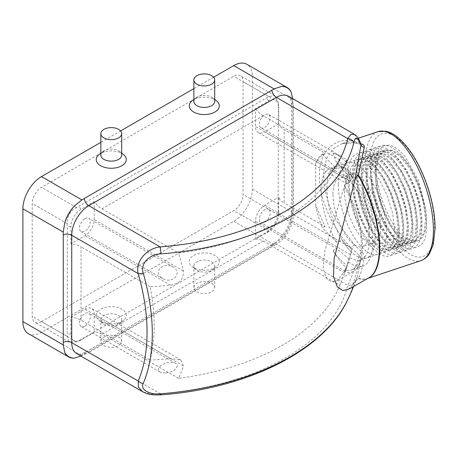 <?xml version="1.0" encoding="UTF-8"?>
<svg xmlns="http://www.w3.org/2000/svg" width="458" height="458" viewBox="0 0 458 458"><rect width="100%" height="100%" fill="white"/><g stroke="black" fill="none" stroke-linecap="round" stroke-linejoin="round"><path stroke-width="0.34" stroke-dasharray="2.29 1.72" d="M338.33 184.374A48.233 19.694 71.6 0 1 347.193 162.733A48.233 19.694 71.6 0 1 381.13 202.264A48.233 19.694 71.6 0 1 377.701 254.253A48.233 19.694 71.6 0 1 352.105 233.735A48.233 19.694 71.6 0 1 338.33 184.374M344.359 190.402A36.176 14.771 71.6 0 1 351.005 174.172A36.176 14.771 71.6 0 1 376.459 203.821A36.176 14.771 71.6 0 1 373.888 242.814A36.176 14.771 71.6 0 1 354.692 227.426A36.176 14.771 71.6 0 1 344.359 190.402M326.938 188.175A48.233 19.694 71.6 0 1 335.8 166.529A48.233 19.694 71.6 0 1 369.738 206.066A48.233 19.694 71.6 0 1 366.308 258.049A48.233 19.694 71.6 0 1 340.712 237.53A48.233 19.694 71.6 0 1 326.938 188.175M332.966 194.203A36.176 14.771 71.6 0 1 339.613 177.973A36.176 14.771 71.6 0 1 365.066 207.623A36.176 14.771 71.6 0 1 362.496 246.61A36.176 14.771 71.6 0 1 343.3 231.221A36.176 14.771 71.6 0 1 332.966 194.203M100.651 321.464A15.017 8.673 180 0 1 99.18 320.48A15.017 8.673 180 0 1 101.195 308.904A15.017 8.673 180 0 1 121.341 308.904A15.017 8.673 180 0 1 123.357 320.48A15.017 8.673 180 0 1 100.651 321.464M281.596 238.429A26.312 15.188 120 0 0 291.065 222.027A30.697 17.725 -60 0 1 281.596 238.429L274.102 244.652L80.963 356.118M28.35 333.642A26.312 15.188 120 0 0 41.506 332.342L233.746 221.351A26.312 15.188 120 0 0 252.347 189.131L252.347 76.349A26.312 15.188 120 0 0 246.902 64.303M193.671 267.764A15.017 8.673 180 0 1 192.2 266.774A15.017 8.673 180 0 1 194.215 255.198A15.017 8.673 180 0 1 214.361 255.198A15.017 8.673 180 0 1 216.376 266.774A15.017 8.673 180 0 1 193.671 267.764M216.376 100.737A15.017 8.673 0 0 0 214.911 99.752A15.017 8.673 0 0 0 192.2 100.737M213.605 77.236L193.871 88.629M120.586 130.936L100.852 142.335M123.357 154.443A15.017 8.673 0 0 0 121.891 153.459A15.017 8.673 0 0 0 99.18 154.443M346.311 162.355L346.935 159.939L340.351 155.886L332.983 153.024A64.681 26.404 71.6 0 1 346.311 162.355A151.827 61.985 71.6 0 1 348.486 172.855L347.387 177.572C348.126 178.282 348.738 178.036 349.219 176.834A151.827 61.985 71.6 0 1 349.74 179.839L351.252 173.101A144.167 58.859 71.6 0 1 351.813 176.347A222.754 128.606 0 0 1 350.439 181.311L264.753 131.841A13.156 7.597 -60 0 1 258.175 132.494A13.156 7.597 -60 0 1 255.45 126.471L255.45 108.54L268.628 100.932A14.29 8.25 -60 0 1 278.298 103.64A14.29 8.25 -60 0 1 278.733 106.766L278.733 123.769A19.734 11.393 0 0 0 284.132 129.603L325.077 153.247C321.11 155.548 317.978 158.966 315.694 163.495A64.681 26.404 71.6 0 1 322.1 154.237L325.077 153.247M349.74 179.839A48.233 19.694 71.6 0 1 368.719 227.769A48.233 19.694 71.6 0 1 360.612 259.949A48.233 19.694 71.6 0 1 349.74 257.299A151.827 61.985 71.6 0 1 349.219 259.268L348.486 261.781A151.827 61.985 71.6 0 1 346.311 267.93A64.681 26.404 71.6 0 1 332.983 250.612L336.979 248.82L268.588 209.335A7.671 4.431 -60 0 1 267.564 219.714A7.671 4.431 -60 0 1 260.917 222.628A7.671 4.431 -60 0 1 259.738 216.479A7.671 4.431 -60 0 1 264.753 209.712A7.671 4.431 -60 0 1 268.588 209.335M350.673 254.161A227.242 227.242 0 0 0 351.67 250.308A222.754 128.606 180 0 0 351.813 249.747A144.167 58.859 71.6 0 1 351.252 251.871L349.74 257.299M351.252 251.871A48.233 19.694 71.6 0 1 342.303 240.238L336.607 242.133A48.233 19.694 71.6 0 1 330.103 168.429A48.233 19.694 71.6 0 1 336.607 168.739L342.303 166.838A48.233 19.694 71.6 0 1 351.252 173.101M363.257 233.248L371.741 244.778L379.567 250.658L386.506 251.316L388.224 250.486L393.17 243.032L394.722 229.893L392.598 213.079L387.084 195.171L378.978 178.901L369.463 166.769L372.944 165.607L382.459 177.744L390.565 194.009L396.078 211.917L398.202 228.731L396.651 241.87L391.705 249.324L389.987 250.16L383.043 249.501L375.222 243.616L366.738 232.091L358.74 214.836L353.794 196.74L352.242 179.736L354.366 166.409L359.879 158.76L361.746 157.884L369.188 158.376L377.501 164.09L387.016 176.221L395.122 192.492L400.635 210.399L402.759 227.214L401.208 240.353L396.262 247.807L394.533 248.642L387.594 247.978L379.779 242.099L371.295 230.569L363.297 213.319L358.351 195.222L356.799 178.219L358.923 164.886L364.436 157.243L366.297 156.367L373.745 156.854L382.058 162.573L391.573 174.704L399.679 190.969L405.193 208.882L407.317 225.691L405.765 238.836L400.819 246.29L399.095 247.12L392.157 246.461L384.336 240.582L375.852 229.052L367.854 211.802L362.908 193.7L361.356 176.696L363.48 163.369L368.993 155.726L370.865 154.844L378.308 155.336L386.615 161.05L396.13 173.187L404.237 189.452L409.75 207.359L411.874 224.174L410.322 237.313L405.376 244.767L403.658 245.602L396.714 244.944L388.894 239.059L380.409 227.534L372.411 210.285L367.465 192.183L365.913 175.179L368.037 161.851L373.551 154.203L375.417 153.327L382.859 153.819L391.172 159.533L400.687 171.664L408.794 187.935L414.307 205.842L416.431 222.657L414.879 235.796L409.933 243.25L408.204 244.085L401.271 243.421L393.451 237.542L384.966 226.012L376.968 208.762L372.022 190.665L370.47 173.662L372.594 160.329L378.108 152.686L379.968 151.81L387.416 152.296L395.729 158.016L405.244 170.147L413.351 186.412L418.864 204.325L420.988 221.134L419.436 234.278L414.49 241.732L412.767 242.563L405.828 241.904L398.008 236.025L389.523 224.489L381.525 207.245L376.579 189.143L375.028 172.139L377.152 158.811L382.665 151.169L384.531 150.287L391.979 150.779L400.286 156.493L409.801 168.63L417.908 184.895L423.421 202.802L425.545 219.617L423.994 232.756L419.047 240.21L417.33 241.04L410.351 240.37A48.233 19.694 71.6 0 0 417.576 240.96A48.233 19.694 71.6 0 0 425.665 208.659L418.984 184.534L410.878 168.269L401.363 156.138L393.05 150.419L385.607 149.926L383.741 150.808L378.228 158.451L376.104 171.784L377.655 188.788L382.602 206.884L390.6 224.139L399.084 235.664L406.899 241.543L413.837 242.208L415.566 241.372L420.513 233.918L422.064 220.779L419.94 203.965L414.427 186.057L406.32 169.786L396.805 157.655L388.493 151.941L381.05 151.449L379.184 152.325L373.671 159.974L371.547 173.301L373.098 190.305L378.045 208.407L386.042 225.651L394.527 237.181L402.347 243.066L409.292 243.725L411.009 242.889L415.956 235.435L417.507 222.296L415.383 205.482L409.87 187.574L401.763 171.309L392.248 159.172L383.936 153.459L376.482 152.972L374.627 153.848L369.114 161.491L366.99 174.819L368.541 191.822L373.488 209.924L381.485 227.174L389.97 238.704L397.79 244.583L404.729 245.242L406.452 244.412L411.399 236.958L412.95 223.813L410.826 207.005L405.313 189.091L397.206 172.826L387.691 160.695L379.384 154.981L371.942 154.483L370.07 155.365L364.557 163.008L362.433 176.341L363.984 193.345L368.93 211.441L376.928 228.691L385.413 240.221L393.233 246.101L400.172 246.765L401.895 245.929L406.841 238.475L408.393 225.336L406.269 208.522L400.756 190.614L392.649 174.343L383.134 162.212L374.816 156.493L367.368 156.006L365.513 156.882L359.999 164.531L357.875 177.859L359.427 194.862L364.373 212.964L372.371 230.208L380.856 241.738L388.676 247.623L395.62 248.282L397.338 247.446L402.284 239.992L403.836 226.853L401.712 210.039L396.199 192.131L388.092 175.866L378.577 163.729L370.27 158.016L362.822 157.523L360.956 158.405L355.442 166.048L353.318 179.376L354.87 196.379L359.816 214.481L367.814 231.731L376.299 243.261L384.113 249.141L391.052 249.799L392.781 248.969L397.727 241.515L399.279 228.37L397.155 211.562L391.642 193.648L383.535 177.383L374.02 165.252L365.707 159.533L358.265 159.046L356.398 159.922L350.885 167.565L348.761 180.899L350.313 197.902L355.259 215.999L363.257 233.248M346.935 159.939C344.828 160.415 344.565 173.53 347.387 177.572L344.983 188.026A54.811 22.379 71.6 0 1 351.297 269.985A54.811 22.379 71.6 0 1 344.983 269.985L347.387 265.022C344.771 273.237 344.622 273.409 346.935 265.537L346.311 267.93M332.983 250.612C337.317 256.709 341.966 261.684 346.935 265.537L345.412 271.102A227.242 227.242 0 0 0 348.441 261.924L348.486 261.781A54.811 22.379 71.6 0 0 362.69 266.19L351.297 269.985M348.486 172.855A54.811 22.379 71.6 0 1 371.656 227.901A54.811 22.379 71.6 0 1 362.69 266.19M347.387 177.572L260.917 127.748A7.671 4.431 -60 0 1 260.917 118.885A7.671 4.431 -60 0 1 268.588 114.454A7.671 4.431 -60 0 1 269.768 120.603A7.671 4.431 -60 0 1 264.753 127.364A7.671 4.431 -60 0 1 260.917 127.748M351.67 250.308A222.754 128.606 180 0 1 350.439 254.711L344.605 272.825A196.574 113.492 60 0 1 341.765 280.708A196.574 113.492 60 0 1 339.784 285.26A213.892 123.488 180 0 1 338.096 289.25A213.892 123.488 180 0 1 178.551 378.348A196.574 113.492 -120 0 0 183.366 365.913L180.836 359.999L170.599 358.54A222.754 128.606 180 0 1 150.058 360.103A176.112 101.676 -120 0 0 154.18 325.787A176.112 101.676 -120 0 0 150.058 286.708A222.754 128.606 0 0 0 170.599 285.139C179.439 283.868 183.692 279.162 183.366 271.033A196.574 113.492 -120 0 0 178.551 253.034A213.892 123.488 0 0 0 339.784 159.945A196.574 113.492 60 0 1 344.605 177.944L346.231 182.582L347.519 184.076L350.439 181.311M178.551 378.348L101.968 334.128L263.201 241.045A19.734 11.393 60 0 0 255.45 239.282L268.628 231.674A14.29 8.25 120 0 0 278.733 214.178L278.733 197.169A19.734 11.393 180 0 0 284.132 203.003L284.132 129.603M101.968 334.128A19.734 11.393 -120 0 0 94.216 332.371L81.037 339.979A19.734 11.393 60 0 0 79.137 340.643L76.578 341.851L69.318 342.109L67.274 336.481L67.274 223.699C66.914 216.348 70.011 210.978 76.578 207.589L268.817 96.598L274.72 95.55L278.12 101.968L278.355 104.79L278.12 214.75C276.661 221.048 273.563 226.418 268.817 230.861L78.118 341.17A14.29 8.25 -60 0 1 70.933 334.145L70.933 317.136A19.734 11.393 180 0 1 81.037 320.257L150.058 360.103M339.784 159.945L263.201 115.731L101.968 208.819A19.734 11.393 -120 0 1 94.216 201.629L81.037 209.237A14.29 8.25 120 0 0 70.933 226.733L70.933 243.742A19.734 11.393 0 0 1 81.037 246.862L81.037 320.257M41.506 321.602L233.746 210.611A13.156 7.597 120 0 0 243.049 194.501L243.049 81.719A13.156 7.597 120 0 0 240.324 75.696A13.156 7.597 120 0 0 233.746 76.349L41.506 187.339A13.156 7.597 120 0 0 32.203 203.449L32.203 316.232A13.156 7.597 120 0 0 34.928 322.249A13.156 7.597 120 0 0 41.506 321.602L76.578 341.851M348.28 289.416L358.465 278.201C360.875 273.735 362.822 266.774 364.31 257.304C364.557 255.501 363.755 253.766 361.917 252.112L354.435 244.961L336.178 220.401L328.798 204.354L324.275 187.305L323.566 171.183L326.84 157.907L333.372 148.684L341.914 143.692L354.435 142.507L360.749 143.795M347.496 300.173A224.615 129.683 0 0 0 353.834 282.391C355.282 275.722 357.658 267.89 360.961 258.896L357.045 277.628L354.418 282.832M354.435 244.961A3.286 1.053 136.2 0 0 351.481 248.15L359.232 255.324C356.278 264.873 350.931 279.094 347.742 285.38L276.38 244.177A24.119 13.923 120 0 0 293.435 214.636L293.435 107.229A24.119 13.923 120 0 0 288.437 96.186L290.086 97.926C291.202 100.588 291.677 102.792 291.506 104.544A6.578 3.796 0 0 0 293.435 107.229L351.481 140.738C336.813 138.15 319.077 148.753 319.381 175.912C319.077 202.722 336.813 233.803 351.481 248.15L293.435 214.636A6.578 3.796 0 0 1 291.506 211.951A6.578 3.796 0 0 1 292.725 209.753L292.702 212.426L291.065 222.027M354.355 134.246L359.232 142.844L351.481 140.738A3.286 2.473 -83.6 0 0 353.439 142.667A3.286 2.473 -83.6 0 0 354.435 142.507M160.661 394.87A6.578 0.71 85.6 0 1 160.151 393.68L150.596 394.069L142.604 391.705M292.668 98.63L292.725 209.753M368.873 277.817A68.007 27.766 71.6 0 1 368.69 277.914A68.007 27.766 71.6 0 1 357.944 278.361M425.665 208.659L418.389 180.349L405.061 156.487L397.573 148.93L390.376 145.163L384.079 145.484L379.155 149.823C367.184 169.391 389.306 235.017 410.351 240.37M360.904 144.259L359.232 142.844A3.286 2.336 -71.4 0 0 360.492 144.281L353.439 142.667L341.914 143.692L358.242 138.253M353.834 282.391A6.578 5.324 13 0 1 347.742 285.38A218.472 126.133 180 0 1 160.151 393.68L88.789 352.483L276.38 244.177A6.578 3.796 60 0 0 273.088 243.851C282.431 238.996 291.975 222.468 291.506 211.951L291.506 104.544A6.578 3.796 0 0 1 292.725 102.34M361.917 252.112A3.286 1.477 -48.3 0 0 359.232 255.324L360.961 258.896A3.286 2.467 7 0 1 364.31 257.304M344.983 269.985A165.309 67.486 71.6 0 1 344.542 271.754L336.882 280.743L331.546 281.836L326.377 278.487L323.193 268.365L324.762 251.299L344.542 185.37A165.309 67.486 71.6 0 1 344.983 188.026M325.077 226.641L322.1 227.632A64.681 26.404 71.6 0 1 315.694 205.556L325.077 226.641L284.132 203.003M315.694 205.556L315.694 163.495M344.542 185.37A56.969 23.261 71.6 0 1 353.662 271.285A56.969 23.261 71.6 0 1 344.542 271.754M263.201 241.045L339.784 285.26M101.968 208.819L178.551 253.034M150.058 286.708L81.037 246.862M278.298 103.64L278.355 104.79A19.734 11.393 0 0 0 278.733 106.766M263.201 115.731A19.734 11.393 60 0 1 255.45 108.54M81.037 339.979A14.29 8.25 -60 0 1 78.118 341.17M94.216 201.629L94.216 219.559A13.156 7.597 -60 0 1 84.913 235.67L70.933 243.742M84.913 218.666A7.671 4.431 -60 0 1 88.749 218.283A7.671 4.431 -60 0 1 88.749 227.145A7.671 4.431 -60 0 1 81.077 231.576A7.671 4.431 -60 0 1 79.938 230.3A7.671 4.431 -60 0 1 84.913 218.666M159.991 276.517L162.51 278.59C166.775 280.914 170.96 280.651 175.065 277.8C178.305 273.523 177.67 269.922 173.147 267.008C167.027 261.942 153.544 268.989 159.991 276.517M322.1 154.237L336.607 168.739M342.303 166.838L351.813 176.347M278.733 123.769L264.753 131.841M332.983 153.024L335.777 161.021L349.219 176.834M70.933 317.136L84.913 309.07A13.156 7.597 -60 0 1 91.491 308.417A13.156 7.597 -60 0 1 94.216 314.44L94.216 332.371M84.913 326.073A7.671 4.431 -60 0 1 81.077 326.457A7.671 4.431 -60 0 1 81.077 317.594A7.671 4.431 -60 0 1 88.749 313.163A7.671 4.431 -60 0 1 89.928 319.312A7.671 4.431 -60 0 1 84.913 326.073M166.059 372.926C172.58 372.732 180.681 366.595 175.58 363.297C169.288 359.507 153.436 367.139 159.962 371.999L161.582 372.646L166.059 372.926M255.45 239.282L255.45 221.351A13.156 7.597 -60 0 1 264.753 205.241L278.733 197.169M351.813 249.747L342.303 240.238M336.607 242.133L322.1 227.632M349.219 259.268L336.979 248.82M369.463 166.769L371.175 161.714L372.944 165.607M379.155 149.823C372.566 160.455 374.186 185.358 382.367 207.543C391.871 234.548 409.721 252.908 419.219 245.912C435.787 238.114 422.087 173.393 398.517 152.6C390.955 145.489 384.434 143.503 378.949 146.646C368.163 152.491 367.78 182.399 377.81 209.066C387.313 236.065 405.164 254.43 414.662 247.434C424.692 241.835 424.308 212.191 413.522 185.776C403.269 159.023 384.651 140.921 374.392 148.163C363.606 154.014 363.223 183.916 373.253 210.583C378.36 224.311 384.502 234.988 391.682 242.614C405.645 257.699 418.16 249.667 417.404 225.989C417.095 213.903 414.284 201.005 408.965 187.293C398.712 160.54 380.094 142.438 369.835 149.686C359.049 155.531 358.666 185.433 368.696 212.1C378.199 239.105 396.05 257.465 405.548 250.469C422.121 242.671 408.416 177.95 384.846 157.157C370.121 142.329 356.845 150.613 356.839 174.544C356.089 197.719 368.598 231.794 382.567 245.654C389.747 252.896 395.884 255.009 400.99 251.992C411.021 246.393 410.637 216.749 399.851 190.333C394.367 176.731 387.846 166.18 380.289 158.68C365.564 143.846 352.288 152.136 352.282 176.061C351.532 199.241 364.041 233.317 378.01 247.171C385.189 254.413 391.327 256.526 396.433 253.509C406.464 247.915 406.08 218.266 395.294 191.85C385.041 165.098 366.423 146.995 356.164 154.243C338.456 162.418 351.017 227.523 373.453 248.694C387.416 263.779 399.931 255.741 399.176 232.069C399.176 209.14 385.894 175.322 371.175 161.714M121.691 155.113A10.419 6.017 0 0 0 119.658 151.546A10.419 6.017 0 0 0 118.639 150.859A10.419 6.017 0 0 0 102.884 151.546A10.419 6.017 0 0 0 100.852 155.113M214.71 101.407A10.419 6.017 0 0 0 212.678 97.84A10.419 6.017 0 0 0 211.659 97.153A10.419 6.017 0 0 0 195.904 97.84A10.419 6.017 0 0 0 193.871 101.407M211.659 261.85A10.419 6.017 180 0 1 214.71 266.104A10.419 6.017 180 0 1 212.678 269.676A10.419 6.017 180 0 1 196.923 270.357A10.419 6.017 180 0 1 195.904 269.676A10.419 6.017 180 0 1 193.871 266.104A10.419 6.017 180 0 1 200.301 260.55A10.419 6.017 180 0 1 211.659 261.85M118.639 315.556A10.419 6.017 180 0 1 121.691 319.81A10.419 6.017 180 0 1 119.658 323.377A10.419 6.017 180 0 1 103.903 324.064A10.419 6.017 180 0 1 102.884 323.377A10.419 6.017 180 0 1 100.852 319.81A10.419 6.017 180 0 1 107.281 314.251A10.419 6.017 180 0 1 118.639 315.556M118.639 337.036A10.419 6.017 180 0 1 121.691 341.29A10.419 6.017 180 0 1 111.271 347.307A10.419 6.017 180 0 1 100.852 341.29A10.419 6.017 180 0 1 107.281 335.737A10.419 6.017 180 0 1 118.639 337.036M211.659 283.336A10.419 6.017 180 0 1 214.71 287.59A10.419 6.017 180 0 1 204.291 293.601A10.419 6.017 180 0 1 193.871 287.59A10.419 6.017 180 0 1 200.301 282.031A10.419 6.017 180 0 1 211.659 283.336M274.102 244.652L233.746 221.351M81.856 355.637L41.506 332.342M266.728 232.338A19.734 11.393 60 0 1 268.628 231.674M278.355 212.197A19.734 11.393 -0 0 0 278.733 214.178M81.037 209.237A19.734 11.393 60 0 1 79.137 206.381M70.933 226.733A19.734 11.393 0 0 0 67.509 226.521M271.794 246.003A6.578 3.796 60 0 1 273.088 243.851L85.503 352.156C75.948 356.015 79.074 353.673 76.732 353.673A24.119 13.923 120 0 0 88.789 352.483A6.578 3.796 60 0 0 85.503 352.156A6.578 3.796 60 0 0 84.203 354.309M292.702 212.426L252.347 189.131M292.702 99.644L252.347 76.349M377.982 131.669A67.967 27.749 -108.4 0 0 365.49 162.166A67.967 27.749 -108.4 0 0 384.903 231.719A67.967 27.749 -108.4 0 0 420.965 260.631M368.346 278.109A67.967 27.749 71.6 0 1 367.299 278.521A67.967 27.749 71.6 0 1 358.465 278.201M369.978 162.865A64.681 26.404 71.6 0 1 418.492 165.636A64.681 26.404 71.6 0 1 418.492 257.104A64.681 26.404 71.6 0 1 369.978 162.865M278.12 214.75L243.049 194.501M268.817 230.861L233.746 210.611M278.12 101.968L243.049 81.719M268.817 96.598L233.746 76.349M76.578 207.589L41.506 187.339M67.274 223.699L32.203 203.449M67.274 336.481L32.203 316.232M268.628 100.932A19.734 11.393 60 0 1 266.728 98.075M70.933 334.145A19.734 11.393 0 0 0 67.509 333.928M183.366 271.033L94.216 219.559M170.599 285.139L84.913 235.67M344.605 177.944L255.45 126.471M183.366 365.913L94.216 314.44M170.599 358.54L84.913 309.07M344.605 272.825L255.45 221.351M350.439 254.711L264.753 205.241M360.95 144.367A3.286 2.336 -71.4 0 1 360.492 144.281L361.081 144.568M347.193 162.733L335.8 166.529M377.701 254.253L366.308 258.049M351.005 174.172L339.613 177.973M373.888 242.814L362.496 246.61M360.612 259.949L386.495 251.322M389.976 250.16L391.052 249.799M330.103 168.429L358.27 159.041M394.533 248.642L395.609 248.282M361.751 157.878L362.828 157.523M399.09 247.12L400.166 246.765M366.308 156.361L367.385 156.001M403.647 245.602L404.723 245.242M370.865 154.844L371.942 154.483M408.204 244.085L409.28 243.725M375.423 153.321L376.499 152.966M412.761 242.563L413.837 242.208M379.98 151.804L381.056 151.443M384.537 150.287L385.613 149.926M353.656 286.393A240.398 240.398 0 0 0 357.045 277.628L355.276 281.43M368.095 278.252L368.69 277.914M338.096 289.25A227.242 227.242 0 0 0 341.765 280.708M274.72 95.55L240.324 75.696M69.318 342.109L34.928 322.249M353.662 271.285L336.882 280.743M173.147 267.008L88.749 218.283M162.51 278.59L81.077 231.576M347.519 184.076L258.175 132.494M340.351 155.886L268.588 114.454M180.836 359.999L91.491 308.417M175.586 363.297L88.749 313.163M159.962 371.999L81.077 326.457M345.309 271.354L260.917 222.628M102.884 151.546L100.852 153.138M119.658 151.546L121.691 153.138M195.904 97.84L193.871 99.432M212.678 97.84L214.71 99.432M212.678 269.676L216.376 266.774M195.904 269.676L192.2 266.774M119.658 323.377L123.357 320.48M102.884 323.377L99.18 320.48M121.691 341.29L121.691 319.81M100.852 341.29L100.852 319.81M214.71 287.59L214.71 266.104M193.871 287.59L193.871 266.104"/><path stroke-width="0.69" d="M193.871 99.432L192.2 100.737A15.017 8.673 0 0 0 194.215 112.313A15.017 8.673 0 0 0 214.361 112.313A15.017 8.673 0 0 0 216.376 100.737L214.71 99.432M287.212 87.575A26.312 15.188 120 0 0 281.596 86.367A30.697 17.725 -60 0 1 291.065 91.835A26.312 15.188 120 0 0 287.212 87.575L246.902 64.303A26.312 15.188 120 0 0 233.746 65.608L213.605 77.236M193.871 88.629L120.586 130.936M100.852 142.335L41.506 176.593A26.312 15.188 120 0 0 22.9 208.819L22.9 321.602A26.312 15.188 120 0 0 28.35 333.642L68.66 356.914A26.312 15.188 120 0 0 74.276 358.122A30.697 17.725 -60 0 1 64.807 352.654A26.312 15.188 120 0 0 68.66 356.914M74.276 206.066A26.312 15.188 120 0 0 64.807 222.462A30.697 17.725 -60 0 1 74.276 206.066L81.856 199.894L274.102 88.904L281.596 86.367M100.852 153.138L99.18 154.443A15.017 8.673 0 0 0 101.195 166.019A15.017 8.673 0 0 0 121.341 166.019A15.017 8.673 0 0 0 123.357 154.443L121.691 153.138M354.418 182.29L334.14 258.53L333.464 276.546L337.317 286.851L342.796 290.441L348.28 289.416L368.873 277.817A68.007 27.766 71.6 0 0 357.944 175.191C356.072 177 354.893 179.364 354.418 182.29L360.961 144.991C357.658 136.828 355.282 136.003 353.834 142.512A224.615 129.683 180 0 1 160.97 253.864C150.9 253.858 139.776 262.835 143.205 273.054A184.248 106.376 60 0 1 152.296 333.521A184.248 106.376 60 0 1 143.205 383.483C139.759 390.399 151.008 395.014 160.97 393.743A224.615 129.683 0 0 0 347.496 300.173L347.496 300.173A240.398 240.398 0 0 0 353.656 286.393M353.834 142.512A6.578 5.324 -167 0 0 347.742 138.585L350.851 134.475L354.355 134.246L288.437 96.186A24.119 13.923 120 0 0 276.38 97.382L88.789 205.688A24.119 13.923 120 0 0 71.734 235.223L71.734 342.636A24.119 13.923 120 0 0 76.732 353.673L142.604 391.705M160.97 393.743A6.578 0.71 85.6 0 1 160.661 394.87C150.762 395.225 147.842 394.264 142.644 391.733L138.39 387.136L138.224 381.022L71.734 342.636A6.578 3.796 0 0 0 63.273 342.223L63.256 232.114L64.807 222.462M143.205 273.054A6.578 2.141 164.1 0 1 138.224 273.609C134.927 261.071 147.321 248.247 160.151 246.885L88.789 205.688A6.578 3.796 60 0 1 84.203 198.56M291.065 91.835L292.668 98.63M64.807 352.654L63.256 344.897L63.273 342.223M80.963 356.118L74.276 358.122M360.749 143.795L361.917 144.161C363.749 144.802 364.545 145.804 364.31 147.173L358.465 175.196A67.967 27.749 71.6 0 1 368.346 278.109M364.31 147.173A3.286 2.857 9.4 0 1 360.961 144.991L360.904 144.259C359.232 139.226 357.051 135.889 354.355 134.246M160.97 253.864A6.578 0.71 -94.4 0 0 160.151 246.885A218.472 126.133 0 0 0 347.742 138.585L276.38 97.382A6.578 3.796 60 0 1 271.794 90.26M143.205 383.483A6.578 4.923 -156.9 0 1 138.224 381.022A179.21 103.468 -120 0 0 138.224 273.609L71.734 235.223A6.578 3.796 -0 0 0 63.273 234.811M357.944 175.191L358.465 175.196M100.852 133.633L100.852 155.113A10.419 6.017 0 0 0 103.903 159.367A10.419 6.017 0 0 0 115.256 160.672A10.419 6.017 0 0 0 121.691 155.113L121.691 133.633A10.419 6.017 0 0 0 111.271 127.616A10.419 6.017 0 0 0 100.852 133.633A10.419 6.017 0 0 0 103.903 137.887A10.419 6.017 0 0 0 115.256 139.186A10.419 6.017 0 0 0 121.691 133.633M193.871 79.927L193.871 101.407A10.419 6.017 0 0 0 196.923 105.661A10.419 6.017 0 0 0 208.276 106.966A10.419 6.017 0 0 0 214.71 101.407L214.71 79.927A10.419 6.017 0 0 0 204.291 73.91A10.419 6.017 0 0 0 193.871 79.927A10.419 6.017 0 0 0 196.923 84.18A10.419 6.017 0 0 0 208.276 85.486A10.419 6.017 0 0 0 214.71 79.927M81.856 199.894L41.506 176.593M274.102 88.904L233.746 65.608M63.256 232.114L22.9 208.819M63.256 344.897L22.9 321.602M368.095 278.252L420.965 260.631A67.967 27.749 -108.4 0 0 412.131 157.306A67.967 27.749 -108.4 0 0 377.982 131.669L358.242 138.253M361.917 144.161A3.286 2.336 -71.4 0 1 360.95 144.367M160.661 394.87C247.217 388.67 323.766 350.834 347.496 300.173M360.91 144.259L361.081 144.568L360.492 144.281M420.965 260.631C426.621 258.409 428.757 254.722 429.415 253.726L433.279 244.572L435.1 228.29C435.003 215.781 432.655 202.362 428.058 188.032C420.284 164.886 410.139 147.963 397.618 137.251C393.662 134.057 389.712 132.053 385.768 131.251L377.982 131.669"/></g></svg>
